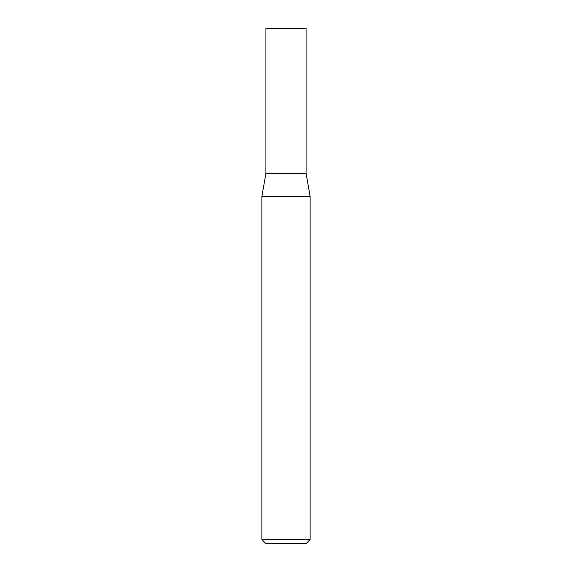 <?xml version="1.0" encoding="UTF-8"?>
<svg xmlns="http://www.w3.org/2000/svg" width="572" height="572" viewBox="0 0 572 572"><rect width="100%" height="100%" fill="white"/><g stroke="black" fill="none" stroke-linecap="round" stroke-linejoin="round"><path stroke-width="0.86" d="M265.916 173.516L306.084 173.516L306.084 28.6L265.916 28.6L265.916 173.516L261.869 196.475L310.131 196.475L306.084 173.516M310.131 539.539L306.27 543.4L265.73 543.4L261.869 539.539L310.131 539.539L310.131 196.475M261.869 539.539L261.869 196.475"/></g></svg>
